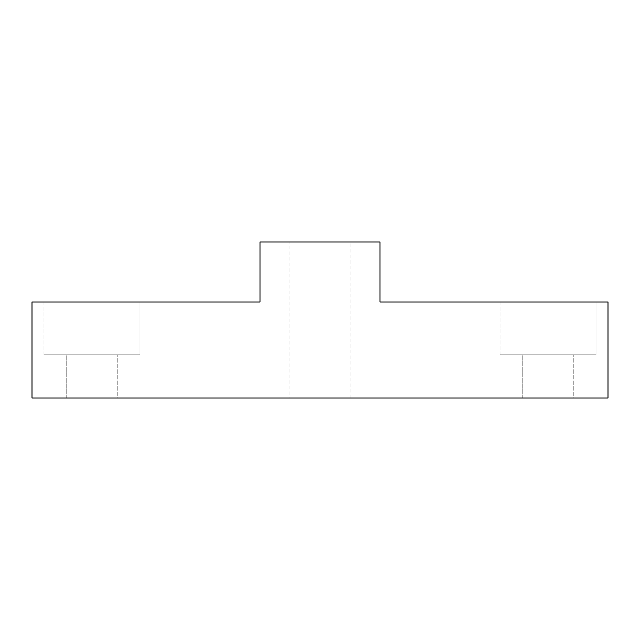 <?xml version="1.0" encoding="UTF-8"?>
<svg xmlns="http://www.w3.org/2000/svg" width="640" height="640" viewBox="0 0 640 640"><rect width="100%" height="100%" fill="white"/><g stroke="black" fill="none" stroke-linecap="round" stroke-linejoin="round"><path stroke-width="0.48" stroke-dasharray="3.2 2.4" d="M500 354.8L500 302L596 302L500 302L596 302L500 302L500 354.8L596 354.8L596 302L596 354.8L500 354.8M522.2 398L522.2 354.8L573.8 354.8L522.2 354.8L573.8 354.8L522.2 354.8L522.2 398L573.8 398L573.8 354.8L573.8 398L522.2 398M44 354.8L44 302L140 302L44 302L140 302L44 302L44 354.8L140 354.8L140 302L140 354.8L44 354.8M66.2 398L66.2 354.8L117.8 354.8L66.2 354.8L117.8 354.8L66.2 354.8L66.2 398L117.8 398L117.8 354.8L117.8 398L66.2 398M290 398L350 398L290 398L290 242L350 242L290 242M350 398L350 242M32 302L260 302L260 242L380 242L380 302L608 302L608 398L32 398L32 302"/><path stroke-width="0.96" d="M260 302L32 302L32 398L608 398L608 302L380 302L380 242L260 242L260 302"/></g></svg>
